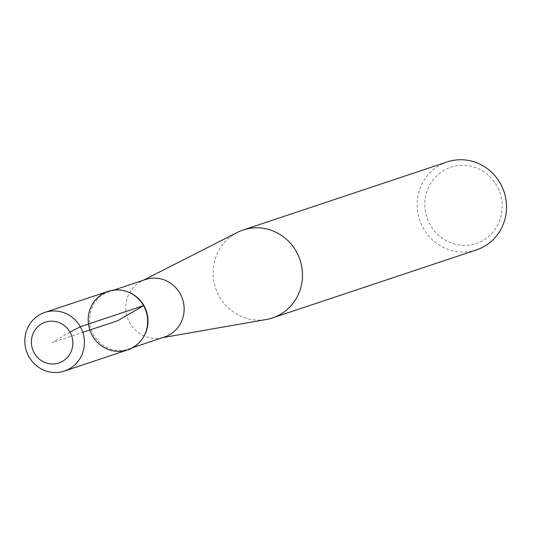 <?xml version="1.0" encoding="UTF-8"?>
<svg xmlns="http://www.w3.org/2000/svg" width="533" height="533" viewBox="0 0 533 533"><rect width="100%" height="100%" fill="white"/><g stroke="black" fill="none" stroke-linecap="round" stroke-linejoin="round"><path stroke-width="0.4" stroke-dasharray="2.67 2" d="M127.727 349.888A30.854 29.615 71.6 0 1 89.844 330A30.854 29.615 71.6 0 1 108.199 291.344M496.843 185.864A40.175 38.556 -108.4 0 0 429.778 184.844A40.175 38.556 -108.4 0 0 463.883 245.367A40.175 38.556 -108.4 0 0 496.843 185.864M127.793 291.877A30.274 29.062 -108.4 0 0 109.232 291.611A30.274 29.062 -108.4 0 0 104.002 293.983A30.274 29.062 -108.4 0 0 92.329 332.319A30.274 29.062 -108.4 0 0 128.393 349.055A30.274 29.062 -108.4 0 0 143.077 337.702M145.382 279.552A30.274 29.062 -108.4 0 0 141.558 281.158A30.274 29.062 -108.4 0 0 127.394 317.468A30.274 29.062 -108.4 0 0 160.52 338.015A30.274 29.062 -108.4 0 0 164.544 336.996M237.285 232.448A46.351 44.492 -108.4 0 0 215.605 288.047A46.351 44.492 -108.4 0 0 266.32 319.5M447.187 161.939A46.351 44.492 -108.4 0 0 419.651 219.982A46.351 44.492 -108.4 0 0 476.522 249.877M69.963 332.152L52.114 342.579L82.775 332.359M113.776 290.099L109.232 291.611M132.937 347.543L128.393 349.055M160.52 338.015L162.572 337.656M141.558 281.158L143.41 280.211"/><path stroke-width="0.8" d="M69.963 332.152A21.5 20.634 -108.4 0 0 34.072 331.599A21.5 20.634 -108.4 0 0 52.321 363.992A21.5 20.634 -108.4 0 0 69.963 332.152L80.283 326.742L143.55 305.656L117.94 320.626L82.775 332.359M44.865 312.411L108.199 291.344A30.854 29.615 71.6 0 1 143.55 305.656A30.854 29.615 71.6 0 1 127.727 349.888L64.433 371.061A30.914 29.675 71.6 0 1 28.962 356.744A30.914 29.675 71.6 0 1 44.865 312.411A30.914 29.675 71.6 0 1 80.283 326.742A30.914 29.675 71.6 0 1 64.433 371.061M142.671 338.328L143.077 337.702A30.274 29.062 -108.4 0 0 143.943 305.642A30.274 29.062 -108.4 0 0 127.793 291.877L127.087 291.624A30.854 29.615 -108.4 0 0 90.603 307.827A30.854 29.615 -108.4 0 0 103.755 347.276A30.854 29.615 -108.4 0 0 142.671 338.328A30.854 29.615 -108.4 0 0 143.55 305.656A30.854 29.615 -108.4 0 0 127.087 291.624M132.937 347.543L164.544 336.996A30.274 29.062 -108.4 0 0 180.094 293.583A30.274 29.062 -108.4 0 0 145.382 279.552L113.776 290.099M162.572 337.656L266.32 319.5A46.351 44.492 -108.4 0 0 272.476 317.941A46.351 44.492 -108.4 0 0 296.281 251.476A46.351 44.492 -108.4 0 0 243.141 229.996A46.351 44.492 -108.4 0 0 237.285 232.448L143.41 280.211M272.476 317.941L476.522 249.877A46.351 44.492 -108.4 0 0 500.327 183.419A46.351 44.492 -108.4 0 0 447.187 161.939L243.141 229.996"/></g></svg>
